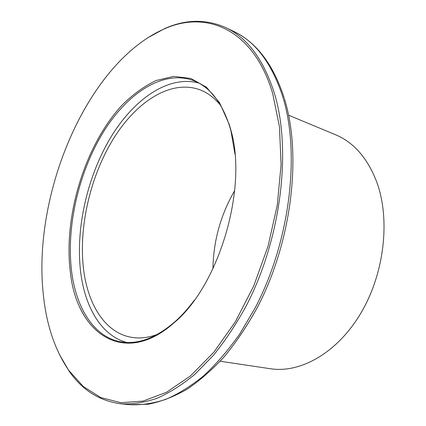 <?xml version="1.0" encoding="UTF-8"?>
<svg xmlns="http://www.w3.org/2000/svg" width="426" height="426" viewBox="0 0 426 426"><rect width="100%" height="100%" fill="white"/><g stroke="black" fill="none" stroke-linecap="round" stroke-linejoin="round"><path stroke-width="0.64" d="M272.656 93.337C253.401 28.574 205.843 9.718 163.611 29.218C86.478 63.793 31.95 195.028 43.415 295.367C46.535 325.134 54.986 350.14 68.762 370.391L83.294 386.504L100.754 397.559L120.835 402.687L143.014 401.111L166.571 392.25L190.576 375.854L213.927 352.1L235.402 321.683L253.79 285.851L268.013 246.334L277.267 205.204L281.096 164.66L279.451 126.778L272.656 93.337M147.21 38.111L164.489 28.654C185.544 19.25 205.939 18.893 225.689 27.589C247.277 37.664 263.481 59.464 274.291 92.996C291.858 149.877 281.213 238.592 246.382 305.575C236.244 324.117 225.21 340.757 213.293 355.492L194.794 374.395C182.115 384.838 169.468 392.825 156.859 398.369C144.419 402.511 132.502 404.333 121.09 403.827C99.689 401.079 82.399 390.248 69.225 371.328L59.305 354.31M230.887 130.148C247.921 188.026 219.001 285.622 174.138 322.711C123.519 367.862 76.307 332.663 70.295 271.676C63.367 215.556 85.221 144.728 122.278 104.913C133.072 94.263 144.35 86.132 156.118 80.519L173.76 76.366L190.837 78.459L206.429 87.213L219.56 102.671L229.263 124.445L230.887 130.148M234.944 154.058L230.993 131.107L229.38 125.452C221.648 102.176 209.954 87.33 194.304 80.903C163.802 68.9 127.236 92.937 102.874 132.848C78.485 173.036 66.126 227.026 71.611 271.394C76.227 308.621 94.418 337.791 121.724 341.961C138.45 344.538 156.129 337.855 174.761 321.912C181.556 315.879 188.068 308.669 194.288 300.282M220.215 361.248L270.43 368.74C300.426 373.437 337.163 352.952 360.678 313.461C384.199 274.046 390.509 220.343 377.015 182.765C367.862 158.488 354.017 142.476 335.491 134.717L288.615 115.222M198.788 83.043C168.153 74.736 133.066 99.652 109.871 138.865C86.686 178.345 75.248 230.365 80.812 273.3C85.365 308.025 101.798 335.763 126.671 342.44M220.812 105.605C214.864 98.273 208.149 93.097 200.662 90.078C171.46 78.73 136.453 101.281 113.167 139.164C89.859 177.28 78.208 228.661 83.757 270.744C88.411 305.895 105.952 333.292 131.911 337.387C139.877 338.665 148.301 337.701 157.183 334.485M234.673 190.608C220.673 214.805 213.426 240.882 212.925 268.833M284.43 98.678C302.093 155.442 291.693 241.979 257.331 307.513C247.304 325.656 236.361 341.971 224.497 356.455C212.286 369.72 199.725 380.7 186.806 389.396C173.845 396.739 161.023 401.675 148.339 404.205L129.989 404.7C141.453 405.217 153.424 403.427 165.895 399.332C178.537 393.848 191.205 385.94 203.889 375.61C216.429 363.91 228.384 350.034 239.753 333.984L255.398 307.46C290.095 241.116 300.49 153.19 282.715 96.638C271.777 63.298 255.462 41.562 233.762 31.433C256.516 42.36 273.327 64.523 284.201 97.927M163.611 29.218L164.489 28.654M174.761 321.912L174.138 322.711M233.762 31.433L225.689 27.589M129.989 404.7L121.09 403.827M229.38 125.452L229.263 124.445M68.762 370.391L69.225 371.328"/></g></svg>
